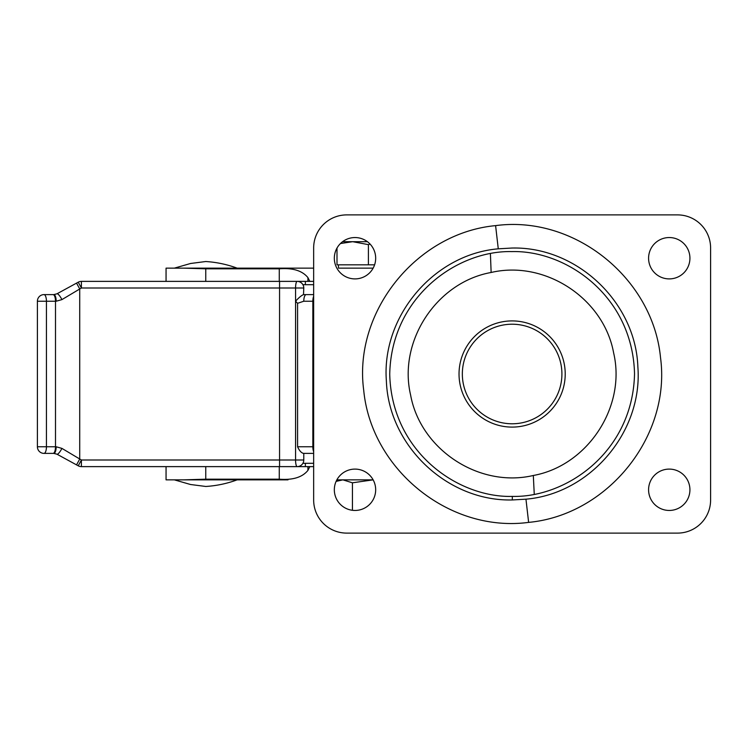 <?xml version="1.0" encoding="UTF-8"?>
<svg xmlns="http://www.w3.org/2000/svg" width="748" height="748" viewBox="0 0 748 748"><rect width="100%" height="100%" fill="white"/><g stroke="black" fill="none" stroke-linecap="round" stroke-linejoin="round"><path stroke-width="1.12" d="M313.655 281.379L309.831 281.379L307.924 277.601L307.924 281.379L279.275 281.379L279.275 268.812L205.756 268.812L205.756 281.379L166.056 281.379L166.056 268.149L186.495 268.149M352.43 510.286L352.43 482.806L373.14 479.851L336.862 479.851L342.883 479.851L336.104 481.394M338.451 268.149L373.14 268.149L338.451 268.149L338.451 264.839M288.027 479.851L166.056 479.851L174.331 479.851L190.544 484.508L205.812 486.471M186.495 479.851L174.331 479.851M166.056 268.149L313.655 268.149M166.056 479.851L166.056 466.621L205.756 466.621L205.756 479.188L279.275 479.188L279.275 466.621M44.02 453.391A6.62 6.62 0 0 1 37.4 446.771L55.502 446.771L55.502 301.229L46.441 301.229L46.441 446.771A6.62 2.422 -90 0 1 44.02 453.391L53.809 453.391L56.979 454.195L78.231 465.808A6.62 6.62 0 0 0 81.401 466.621L307.924 466.621L307.924 470.399L309.831 466.621L307.924 466.621M309.831 466.621L313.655 466.621M307.924 281.379L309.831 281.379M205.756 281.379L279.275 281.379M279.275 268.812C292.72 267.737 302.267 270.664 307.924 277.601M183.812 268.149L205.756 268.812M307.924 470.399C302.295 477.327 292.749 480.253 279.275 479.188M205.756 479.188L183.812 479.851M313.655 463.311L302.893 463.311L305.371 463.311L305.371 466.621M302.893 284.689L313.655 284.689L302.893 284.689L305.371 284.689L305.371 281.379M374.589 264.839L337.002 264.839L337.002 248.065M367.408 241.688L342.593 241.688M340.452 243.53L352.701 241.688L368.409 244.643L370.11 244.119M368.409 264.839L368.409 244.643M352.43 482.806L342.883 479.851L338.451 479.851L336.217 481.142M371.522 479.851L342.883 479.851M297.573 446.771L312.842 446.771L312.842 301.229L303.781 301.229L297.573 303.305L297.573 446.771C299.359 450.707 301.341 452.914 303.52 453.391L313.655 453.391M303.781 453.391L303.781 460.001A6.62 6.62 0 0 1 297.162 466.621A6.62 1.599 -90 0 1 295.563 460.001L295.563 301.229L297.573 303.305M37.4 446.771L37.4 301.229A6.62 6.62 0 0 1 44.02 294.609L53.809 294.609L56.979 293.805L78.231 282.192A6.62 6.62 0 0 1 81.401 281.379L297.162 281.379A6.62 1.599 -90 0 0 295.563 287.999L279.565 287.999L279.565 281.379M53.809 453.391A6.62 2.356 -90 0 0 56.165 446.771L61.934 448.398L81.401 460.001L279.565 460.001L279.565 287.999L81.401 287.999L61.934 299.602L56.165 301.229A6.62 2.356 -90 0 0 53.809 294.609M303.501 294.609C301.425 295.479 298.779 297.685 295.563 301.229L295.563 287.999L303.781 287.999A6.62 6.62 0 0 0 297.162 281.379A6.62 6.62 0 0 1 303.781 287.999L303.501 294.609L313.655 294.609M313.655 301.229L312.842 301.229A6.62 2.422 -90 0 1 313.655 296.283M76.539 464.891L79.718 459.085L79.718 288.915L76.539 283.109M61.934 299.602A6.62 1.571 -118.7 0 0 56.979 293.805M37.4 301.229L46.441 301.229A6.62 2.422 -90 0 0 44.02 294.609M313.655 446.771L312.842 446.771A6.62 2.422 90 0 0 313.655 451.717M56.979 454.195A6.62 1.571 -61.3 0 0 61.934 448.398M557.671 346.726A53.089 53.089 0 0 1 539.402 419.553A53.089 53.089 0 0 1 466.574 401.274A53.089 53.089 0 0 1 484.854 328.447A53.089 53.089 0 0 1 557.671 346.726A53.089 53.089 0 0 0 484.854 328.447A53.089 53.089 0 0 0 466.574 401.274M498.271 248.822C433.803 254.255 381.368 316.488 386.379 380.947C388.586 445.705 447.304 501.553 512.315 499.954L525.956 499.178C590.574 493.689 642.915 431.465 637.866 366.903C635.641 302.211 576.727 246.344 511.838 248.046L498.271 248.822L495.597 225.625C574.782 214.966 653.023 278.574 660.512 357.553C671.18 436.336 607.563 515.026 528.63 522.385C449.211 532.978 371.232 469.323 363.724 390.334C353.084 311.607 416.795 232.946 495.597 225.625M491.137 272.478C436.626 282.211 397.927 341.153 410.605 395.019C420.507 449.604 479.113 488.201 533.315 475.485C587.535 465.705 626.366 406.903 613.64 352.972C603.814 298.471 545.133 259.846 491.137 272.478L490.408 253.647M511.838 251.599C566.096 250.094 632.584 295.778 634.528 373.729C632.911 451.596 566.732 497.719 512.324 496.401C458.15 497.869 391.615 452.175 389.727 374.206C391.335 296.348 457.683 250.262 511.838 251.599M355.001 469.099A20.673 20.673 0 0 0 334.328 489.772A20.673 20.673 0 0 0 355.001 510.454A20.673 20.673 0 0 0 375.674 489.772A20.673 20.673 0 0 0 355.001 469.099M669.254 469.099A20.673 20.673 0 0 0 648.581 489.772A20.673 20.673 0 0 0 669.254 510.454A20.673 20.673 0 0 0 689.927 489.772A20.673 20.673 0 0 0 669.254 469.099M669.254 237.546A20.673 20.673 0 0 0 648.581 258.228A20.673 20.673 0 0 0 669.254 278.901A20.673 20.673 0 0 0 689.927 258.228A20.673 20.673 0 0 0 669.254 237.546M355.001 237.546A20.673 20.673 0 0 0 334.328 258.228A20.673 20.673 0 0 0 355.001 278.901A20.673 20.673 0 0 0 375.674 258.228A20.673 20.673 0 0 0 355.001 237.546M710.6 500.029L710.6 247.971A33.08 33.08 0 0 0 677.52 214.891L346.735 214.891A33.08 33.08 0 0 0 313.655 247.971L313.655 500.029A33.08 33.08 0 0 0 346.735 533.109L677.52 533.109A33.08 33.08 0 0 0 710.6 500.029M53.08 453.391A6.62 2.422 -90 0 0 55.502 446.771L56.165 446.771M56.165 301.229L55.502 301.229A6.62 2.422 -90 0 0 53.08 294.609M279.565 466.621L279.565 460.001L303.781 460.001A6.62 6.62 0 0 1 297.162 466.621M81.401 281.379L81.401 287.999L78.231 282.192A6.62 6.62 0 0 1 81.401 281.379M81.401 460.001L81.401 466.621A6.62 6.62 0 0 1 78.231 465.808L81.401 460.001M303.781 301.229A6.62 2.422 -90 0 1 306.203 294.609M469.417 399.582A49.779 49.779 0 0 0 537.7 416.711A49.779 49.779 0 0 0 554.838 348.418A49.779 49.779 0 0 0 486.546 331.289A49.779 49.779 0 0 0 469.417 399.582M525.956 499.178L528.63 522.385M533.315 475.485L534.259 494.269M512.315 499.954L512.324 496.401M174.331 268.149L190.544 263.492L205.691 261.529M237.172 479.851C226.971 483.601 216.499 485.807 205.756 486.471M237.172 268.149C226.971 264.399 216.499 262.193 205.756 261.529"/></g></svg>
